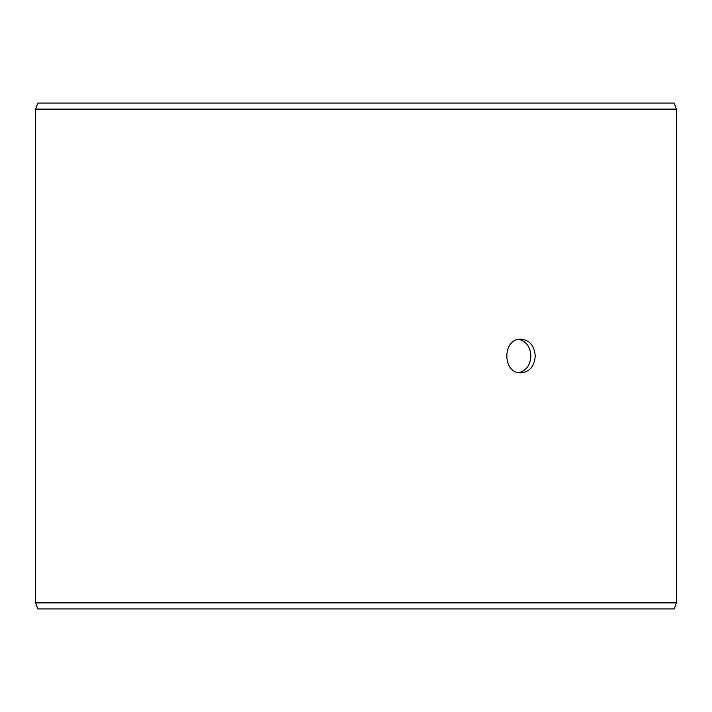 <?xml version="1.0" encoding="UTF-8"?>
<svg xmlns="http://www.w3.org/2000/svg" width="712" height="712" viewBox="0 0 712 712"><rect width="100%" height="100%" fill="white"/><g stroke="black" fill="none" stroke-linecap="round" stroke-linejoin="round"><path stroke-width="1.07" d="M35.645 602.877L37.861 608.947L35.6 602.877L35.6 109.123L37.807 103.053L674.193 103.053L676.4 109.123L35.645 109.123L35.645 602.877L676.4 602.877L676.4 109.123M37.861 103.053L35.645 109.123M37.861 608.947L674.193 608.947L676.4 602.877M518.843 372.67C526.346 370.649 530.36 365.096 530.894 356C530.369 346.922 526.355 341.368 518.843 339.33M535.246 356C534.463 366.244 529.719 371.869 521.015 372.865C502.111 373.907 502.129 338.093 521.015 339.135C529.71 340.122 534.454 345.747 535.246 356"/></g></svg>
